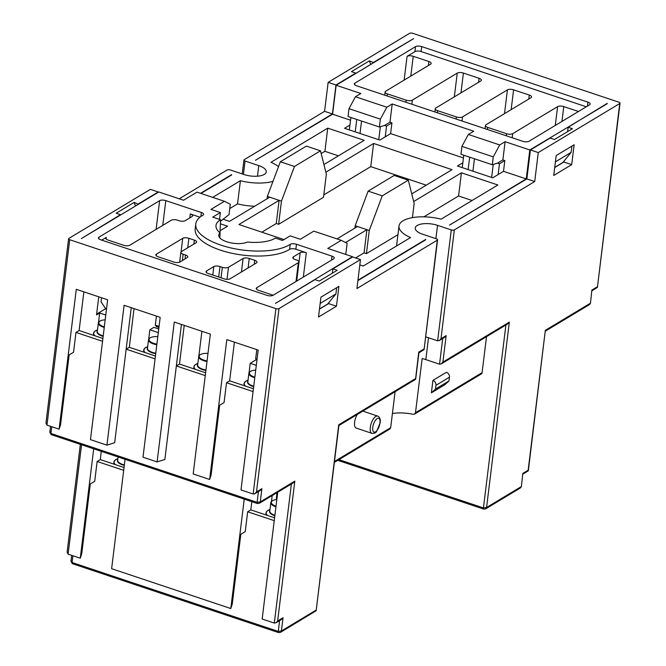 <?xml version="1.0" encoding="UTF-8"?>
<svg xmlns="http://www.w3.org/2000/svg" width="666" height="666" viewBox="0 0 666 666"><rect width="100%" height="100%" fill="white"/><g stroke="black" fill="none" stroke-linecap="round" stroke-linejoin="round"><path stroke-width="1" d="M157.8 336.663A9.549 3.805 7 0 0 150.175 337.862A9.549 3.805 7 0 0 153.796 343.39A9.549 3.805 7 0 0 156.885 344.155M149.967 338.012A9.998 3.988 7 0 0 149.725 338.153A9.998 3.988 7 0 0 148.535 339.752A9.998 3.988 7 0 0 153.521 343.939A9.998 3.988 7 0 0 156.81 344.755M255.711 370.146A9.549 3.805 7 0 0 250.533 371.395A9.549 3.805 7 0 0 254.146 376.923A9.549 3.805 7 0 0 254.853 377.147M250.316 371.545A9.998 3.988 7 0 0 250.083 371.686A9.998 3.988 7 0 0 248.884 373.285A9.998 3.988 7 0 0 253.871 377.472A9.998 3.988 7 0 0 254.778 377.747M207.975 353.43A9.549 3.805 7 0 0 200.349 354.628A9.549 3.805 7 0 0 203.971 360.156A9.549 3.805 7 0 0 207.059 360.922M200.141 354.778A9.998 3.988 7 0 0 199.908 354.92A9.998 3.988 7 0 0 198.709 356.518A9.998 3.988 7 0 0 203.696 360.706A9.998 3.988 7 0 0 206.984 361.521M276.831 499.517A9.549 3.805 7 0 0 272.469 500.715A9.549 3.805 7 0 0 276.007 506.218M272.261 500.865A9.998 3.988 7 0 0 272.019 500.998A9.998 3.988 7 0 0 270.829 502.597A9.998 3.988 7 0 0 275.816 506.793A9.998 3.988 7 0 0 275.932 506.834M105.178 319.846A9.549 3.805 7 0 0 100 321.095A9.549 3.805 7 0 0 103.613 326.623A9.549 3.805 7 0 0 104.321 326.84M99.792 321.245A9.998 3.988 7 0 0 99.55 321.387A9.998 3.988 7 0 0 98.352 322.985A9.998 3.988 7 0 0 103.338 327.173A9.998 3.988 7 0 0 104.246 327.447M345.163 254.237L345.845 253.654L347.119 243.306L341.242 240.326L313.803 231.152L300.333 239.26L290.143 235.856L282.509 240.451L275.441 238.087A33.084 13.187 -173 0 1 275.166 238.253A33.084 13.187 -173 0 1 247.402 242.066A15.909 6.344 7 0 1 229.345 242.516A15.909 6.344 7 0 1 218.756 235.09A15.909 6.344 7 0 1 220.105 232.942A33.084 13.187 -173 0 1 215.959 226.099A33.084 13.187 -173 0 1 220.588 219.755L219.996 232.859M202.364 215.551A50.608 20.171 -173 0 1 202.98 215.185A4.545 1.815 7 0 0 203.038 215.151A4.545 1.815 7 0 0 203.63 214.394A4.545 1.815 7 0 0 201.365 212.496L165.809 200.616A4.545 1.815 7 0 0 159.64 200.649L99.034 237.129A4.545 1.815 7 0 0 98.443 237.887A4.545 1.815 7 0 0 100.716 239.793L266.924 295.329A4.545 1.815 7 0 0 273.085 295.288L333.691 258.816A4.545 1.815 7 0 0 334.29 258.058A4.545 1.815 7 0 0 332.018 256.152L296.462 244.272A4.545 1.815 7 0 0 290.243 244.347A50.608 20.171 -173 0 1 289.652 244.713A50.608 20.171 -173 0 1 231.893 248.16A50.608 20.171 -173 0 1 195.771 223.967A50.608 20.171 -173 0 1 202.364 215.551M303.33 277.089L306.318 252.73L295.854 249.234A4.545 1.815 7 0 0 289.635 249.309A50.608 20.171 -173 0 1 289.044 249.683A50.608 20.171 -173 0 1 231.285 253.13A50.608 20.171 -173 0 1 195.163 228.929L195.771 223.967M219.822 237.837L220.105 232.942M357.201 414.502A9.091 3.788 108.5 0 0 354.612 422.169A9.091 3.788 108.5 0 0 356.218 428.088L371.903 433.333A9.091 3.788 -71.5 0 1 370.296 427.406A9.091 3.788 -71.5 0 1 377.664 416.084L362.812 411.122M341.242 240.326L327.78 248.435L352.472 256.685L275.424 303.421L314.935 279.645L319.247 281.085L337.204 270.279L332.892 268.839L352.639 256.951L360.481 259.565L356.926 288.536L437.287 240.168A2.273 0.907 7 0 0 437.579 239.793A2.273 0.907 7 0 0 436.446 238.836L422.727 234.257A15.002 5.977 -173 0 1 415.243 227.972A15.002 5.977 -173 0 1 417.199 225.474A15.002 5.977 -173 0 1 437.537 225.341L451.265 229.92A2.273 0.907 7 0 0 454.345 229.903L534.706 181.535L538.261 152.572L619.738 103.53A2.273 0.907 7 0 0 620.038 103.155A2.273 0.907 7 0 0 618.905 102.198L412.704 33.3A2.273 0.907 7 0 0 409.623 33.317L328.138 82.359L335.98 84.982L332.426 113.944L255.436 160.29L332.592 114.211L350.541 120.213M392.416 413.494A25.458 10.148 -173 0 1 413.037 414.294L414.635 414.069L415.484 412.737L422.144 358.533A25.458 10.148 -173 0 1 425.832 359.615L439.552 364.194L442.707 338.511M158.3 332.609L149.85 329.778L148.693 339.219M135.481 206.019L134.141 202.422L116.184 213.237L120.496 214.677L81.377 238.586L158.824 191.975L183.516 200.225L196.986 192.124L224.425 201.29L210.956 209.399L220.363 212.537L212.737 217.133L220.588 219.755M231.593 175L200.949 193.448M198.868 355.985L201.906 331.285M425.632 239.843L357.9 280.611M607.242 103.347L568.131 127.256L572.444 128.696L554.487 139.502L550.174 138.062L530.419 149.95L526.864 178.921L449.475 225.125L526.248 178.921L529.803 149.958L607.192 103.746M249.051 372.752L250.208 363.311L256.127 359.757M530.419 149.95L538.261 152.572M370.729 64.436L369.38 60.847L351.423 71.653L355.736 73.094L335.98 84.982M369.38 60.847L373.643 62.679M332.592 114.211L336.147 85.248L413.594 38.636L373.693 62.288M336.147 85.248L360.847 93.498L355.461 96.745L386.821 107.218L380.369 119.156L379.404 127.015L384.582 125.424L389.968 122.186L391.933 122.844L386.546 126.082L384.582 125.424M389.968 122.186L392.207 103.979L386.821 107.218M392.207 103.979L473.742 131.227L468.356 134.465L461.904 146.395L460.939 154.262L492.299 164.743L497.485 163.153L502.872 159.907L505.103 141.7L499.716 144.947L468.356 134.465M505.103 141.7L529.803 149.958M589.585 104.803A4.545 1.815 7 0 0 590.176 104.046A4.545 1.815 7 0 0 587.912 102.139L421.703 46.603A4.545 1.815 7 0 0 415.534 46.645L354.928 83.117A4.545 1.815 7 0 0 354.337 83.874A4.545 1.815 7 0 0 356.601 85.781L522.818 141.317A4.545 1.815 7 0 0 528.979 141.275L589.585 104.803M134.141 202.422L138.403 204.262M234.407 342.141L229.653 380.819L226.515 382.709L224.076 402.572L218.689 405.819L226.815 339.61L258.175 350.091L241 489.951L253.155 494.014L275.915 308.633L69.722 239.727A2.273 0.907 7 0 1 68.59 238.778A2.273 0.907 7 0 1 68.881 238.403L150.366 189.36L158.208 191.983L138.453 203.871M275.915 308.633A2.273 0.907 7 0 0 279.004 308.608L360.481 259.565M149.85 329.778L153.888 327.347L158.749 328.971M134.049 308.608L129.304 347.286L155.428 356.019M98.751 296.82L96.528 314.91L99.675 313.012L98.518 322.452M96.628 314.111L105.436 308.816M105.769 315.051L99.675 313.012M101.29 451.365L100.283 459.582L124.051 467.524M83.874 291.841L79.121 330.519L102.897 338.461M184.224 325.374L179.479 364.052L205.603 372.785M256.302 365.351L250.208 363.311M271.47 501.423L272.194 495.554M276.948 498.551L276.34 498.343L277.039 492.632M251.823 501.665L250.807 509.881L274.583 517.823M229.653 380.819L253.43 388.761M250.807 509.881L247.669 511.771L274.234 520.645M100.283 459.582L97.136 461.471L123.701 470.346M247.669 511.771L245.23 531.635L239.843 534.873L244.231 499.125M240.826 534.282L232.268 603.979L230.802 608.533L239.843 534.873M97.136 461.471L94.697 481.335L89.311 484.573L93.698 448.826M90.293 483.982L81.735 553.679L80.27 558.233L89.311 484.573M454.345 229.903L440.984 338.728L439.385 340.509L437.645 340.817L425.666 336.821M395.096 391.691L390.676 427.672L389.951 428.929L334.374 462.379M129.304 347.286L126.157 349.175L155.078 358.841M179.479 364.052L176.332 365.942L205.253 375.607M79.121 330.519L75.982 332.409L102.547 341.292M226.515 382.709L253.08 391.591M219.663 405.228L211.114 474.916L209.64 479.47L193.182 473.967L210.348 334.107L174.284 322.053L157.109 461.921L142.999 457.201L160.173 317.341L124.109 305.286L106.935 445.154L90.468 439.652L107.642 299.792L76.282 289.31L59.108 429.17L46.961 425.108L45.962 423.027L68.59 238.778M181.435 324.442L164.852 459.465L157.109 461.921M131.252 307.675L114.677 442.699L106.935 445.154M75.982 332.409L73.543 352.272L68.157 355.519M69.139 354.928L60.581 424.617L59.108 429.17M357.95 280.211L425.682 239.444M526.864 178.921L534.706 181.535M462.246 167.624L462.845 162.779L457.45 166.017L492.732 177.805L503.513 171.329L526.248 178.921M349.35 129.895L349.941 125.05L344.555 128.297L379.836 140.085L390.609 133.6L463.436 157.934M179.246 198.801L227.164 169.963A2.273 0.907 7 0 1 230.253 169.938L243.972 174.525A15.002 5.977 -173 0 0 266.267 171.895A15.002 5.977 -173 0 0 258.783 165.609L245.063 161.022A2.273 0.907 7 0 1 243.931 160.073A2.273 0.907 7 0 1 244.222 159.69L324.583 111.33L332.426 113.944M231.643 174.609L200.558 193.315M220.188 230.669L227.605 226.207L220.513 223.834M323.942 164.552L364.202 140.318L327.739 128.138L270.979 162.304A31.369 12.504 -173 0 1 278.496 166.658M411.755 193.889L452.006 169.663L373.609 143.465L325.874 172.194M359.823 264.918L363.195 266.05L410.531 237.562A31.369 12.504 -173 0 1 399.001 225.974A31.369 12.504 -173 0 1 441.108 219.156L497.877 184.99L461.421 172.81L413.678 201.54M412.421 217.615L414.16 203.446L408.291 180.161L382.251 195.829L369.272 230.469L366.916 229.687L345.579 242.524M369.272 230.469L366.425 253.646L364.069 252.855L366.916 229.687L355.161 225.757L354.861 228.13M336.979 238.903L357.509 226.54M223.526 219.38L229.52 221.378L269.697 197.194L279.104 200.341L238.928 224.525L283.966 239.577M272.993 181.36A31.369 12.504 -173 0 1 240.401 180.711L212.712 197.377M324.583 111.33L328.138 82.359M218.689 405.819L209.64 479.47M80.345 444.364L67.116 552.089L68.115 554.17L80.27 558.233M486.513 336.671L482.092 372.652A2.273 1.856 59 0 1 481.302 373.942L414.635 414.069M277.73 492.224L262.163 619.005L274.309 623.068L291.392 483.999M449.45 377.206L448.992 380.927L444.855 384.715L431.385 392.823L432.917 380.411L446.378 372.302A4.088 3.347 59 0 1 449.45 377.206L435.98 385.314A4.088 3.347 -121 0 0 432.917 380.411M431.385 392.823L435.531 389.036L435.98 385.314M435.531 389.036L448.992 380.927M125.058 459.307L111.63 568.706L230.802 608.533M556.185 155.578L574.142 144.772L571.703 164.635L553.746 175.441L556.185 155.578M554.72 167.516L563.861 162.013L571.703 164.635M563.861 162.013L563.969 161.13M319.48 309.099L328.621 303.596L328.729 302.714M328.621 303.596L336.463 306.218L318.506 317.024L320.945 297.161L338.902 286.355L336.463 306.218M277.023 497.935L276.34 498.343M332.892 268.839L332.351 273.193M568.131 127.256L567.59 131.61M440.984 338.728L446.145 335.622L444.547 337.404L439.385 340.509M446.145 335.622L442.89 362.104L441.292 363.886L439.552 364.194M442.89 362.104L509.332 322.119L507.733 323.901L441.292 363.886M509.332 322.119L486.571 507.5L483.441 507.933L505.902 325M520.512 487.887L521.137 486.696L486.571 507.5L485.622 508.891L520.512 487.887L521.411 486.505L522.768 473.451L528.155 470.213L528.329 470.77L522.927 474.175M522.768 473.451L521.411 486.505M528.155 470.213L545.329 330.344L528.329 470.77M592.007 290.809L597.41 287.404L619.738 103.53M545.329 330.344L590.218 303.33L589.593 304.52L590.492 303.138L591.849 290.085L597.236 286.846M591.849 290.085L590.492 303.138M279.004 308.608L256.493 491.924L254.895 493.706L253.155 494.014M256.493 491.924L261.88 488.678L260.281 490.459L254.895 493.706M261.88 488.678L260.256 501.923L257.118 502.355L258.45 491.566M294.822 481.118L260.256 501.923L259.307 503.313L293.223 482.9L294.822 481.118L277.647 620.978L276.049 622.76L274.309 623.068M418.922 352.83L424.1 349.558L437.287 240.168M418.781 352.913L418.756 352.106L423.926 349.001M338.902 425.516L415.526 379.395L418.756 352.106M277.647 620.978L283.033 617.74L281.435 619.522L276.049 622.76M338.761 425.599L338.736 424.791L415.509 378.588M283.033 617.74L281.41 630.977L278.28 631.418L279.603 620.62M315.975 610.173L281.41 630.977L280.461 632.367L316.159 610.739L338.736 424.791M71.703 555.369L70.971 561.338L72.403 563.694L278.596 632.6A1.815 0.758 -71.5 0 1 278.28 631.418L72.078 562.512A1.815 0.758 108.5 0 0 72.403 563.694M71.295 560.772L72.078 562.512L72.91 555.769M50.549 426.315L49.817 432.276L51.249 434.64L257.442 503.538A1.815 0.758 -71.5 0 1 257.118 502.355L50.924 433.458A1.815 0.758 108.5 0 0 51.249 434.64M50.133 431.71L50.924 433.458L51.748 426.715M426.24 185.173L370.762 166.642L323.801 194.905M370.762 166.642L373.609 143.465M364.069 252.855L355.619 257.942M472.102 200.499L458.574 195.979L423.934 216.825M458.574 195.979L461.421 172.81M366.425 253.646L397.935 234.682M278.613 224.3L323.51 197.278L326.357 174.109L320.479 150.816L294.447 166.492L281.46 201.132L278.613 224.3L276.265 223.518L261.855 232.184M586.305 106.776L421.087 51.565A4.545 1.815 7 0 0 414.926 51.607L407.068 56.335A4.545 1.815 -173 0 1 413.236 56.294L428.912 61.53A4.545 1.815 -173 0 1 431.177 63.437A4.545 1.815 -173 0 1 430.586 64.194L385.697 91.217A4.545 1.815 7 0 0 385.106 91.966A4.545 1.815 7 0 0 387.371 93.873L406.185 100.166A4.545 1.815 7 0 0 412.354 100.125L457.242 73.102A4.545 1.815 -173 0 1 463.411 73.06L479.087 78.297A4.545 1.815 -173 0 1 481.36 80.203A4.545 1.815 -173 0 1 480.769 80.961L435.872 107.984A4.545 1.815 7 0 0 435.281 108.733A4.545 1.815 7 0 0 437.545 110.639L456.368 116.933A4.545 1.815 7 0 0 462.529 116.891L507.425 89.868A4.545 1.815 -173 0 1 513.586 89.827L529.27 95.063A4.545 1.815 -173 0 1 531.535 96.97A4.545 1.815 -173 0 1 530.944 97.727L486.047 124.75A4.545 1.815 7 0 0 485.456 125.508A4.545 1.815 7 0 0 487.728 127.406L506.543 133.7A4.545 1.815 7 0 0 512.703 133.658L557.6 106.635A4.545 1.815 -173 0 1 563.761 106.593L578.454 111.505M360.023 133.466L361.546 121.046M390.609 133.6L391.933 122.844M472.918 171.187L474.442 158.774M502.872 159.907L504.828 160.564L499.442 163.811L497.485 163.153M503.513 171.329L504.828 160.564M256.876 360.173L255.677 358.691L256.793 349.625M157.584 326.798L156.527 326.64L155.32 325.158L156.435 316.092M106.418 309.807L101.049 301.856L101.557 297.752M219.522 219.405L220.363 212.537M336.68 287.687L335.914 293.947L327.597 304.096L319.489 308.974M320.171 303.421L335.914 293.947M571.919 146.104L571.153 152.364L562.837 162.512L554.736 167.391M555.411 161.838L571.153 152.364M254.728 206.21A31.369 12.504 -173 0 1 237.554 203.879L240.401 180.711M338.428 155.836L324.9 151.315L321.17 153.555M324.9 151.315L327.739 128.138M237.554 203.879L229.77 208.566M276.265 223.518L279.104 200.341L281.46 201.132M499.716 144.947L493.265 156.876L461.904 146.395M493.265 156.876L492.299 164.743M355.461 96.745L349.001 108.675L348.043 116.533L379.404 127.015M349.001 108.675L380.369 119.156M462.845 162.779L463.769 155.211M468.123 169.589L469.655 157.176M498.118 174.567L499.442 163.811M491.65 177.447L493.24 164.452M385.223 136.838L386.546 126.082M378.746 139.718L380.344 126.723M349.941 125.05L350.874 117.482M355.228 131.86L356.751 119.447M306.318 252.73A4.545 1.815 7 0 0 300.158 252.772L293.423 256.826A4.545 1.815 7 0 0 292.832 257.584A4.545 1.815 7 0 0 295.096 259.49L296.67 260.015A4.545 1.815 -173 0 1 298.934 261.921A4.545 1.815 -173 0 1 298.343 262.67L256.818 287.67A4.545 1.815 7 0 0 256.227 288.42A4.545 1.815 7 0 0 258.491 290.326L273.177 295.238M106.085 239.002L106.285 237.371A4.545 1.815 7 0 0 105.694 238.12A4.545 1.815 7 0 0 107.959 240.026L123.643 245.271A4.545 1.815 7 0 0 129.803 245.23L171.329 220.23A4.545 1.815 -173 0 1 177.497 220.188L179.062 220.712A4.545 1.815 7 0 0 185.231 220.671L191.958 216.625A4.545 1.815 7 0 0 192.557 215.867A4.545 1.815 7 0 0 190.285 213.961L199.983 217.199M106.285 237.371L101.707 240.126M194.372 240.118L188.886 238.286A4.545 1.815 7 0 0 182.725 238.328L156.46 254.137A4.545 1.815 7 0 0 155.869 254.887A4.545 1.815 7 0 0 158.133 256.793L173.818 262.038A4.545 1.815 7 0 0 179.978 261.996L187.163 257.667A4.545 1.815 7 0 0 187.754 256.918A4.545 1.815 7 0 0 185.489 255.011L183.133 254.221A4.545 1.815 -173 0 1 180.869 252.314A4.545 1.815 -173 0 1 181.46 251.565L196.054 242.782A4.545 1.815 7 0 0 196.645 242.024A4.545 1.815 7 0 0 194.372 240.118L193.889 244.081M222.336 267.324L219.988 266.533A4.545 1.815 7 0 0 213.819 266.575L206.635 270.904A4.545 1.815 7 0 0 206.044 271.653A4.545 1.815 7 0 0 208.316 273.56L223.992 278.804A4.545 1.815 7 0 0 230.161 278.763L256.418 262.953A4.545 1.815 7 0 0 257.009 262.196A4.545 1.815 7 0 0 254.745 260.289L249.259 258.458A4.545 1.815 7 0 0 243.09 258.5L228.505 267.282A4.545 1.815 -173 0 1 222.336 267.324L221.045 277.814M220.571 221.237L229.029 214.619L230.294 204.271L224.425 201.29M408.291 180.161L394.18 175.441L368.14 191.117L355.161 225.757M382.251 195.829L368.14 191.117M320.479 150.816L306.368 146.104L280.328 161.771L267.349 196.412L269.697 197.194M267.349 196.412L267.058 198.793M280.328 161.771L294.447 166.492M148.535 339.752L147.494 348.21A9.998 3.988 7 0 0 152.481 352.406A9.998 3.988 7 0 0 155.769 353.221M147.552 347.727A10.231 4.079 7 0 0 152.323 352.83A10.231 4.079 7 0 0 155.711 353.663M144.164 352.256L143.581 350.258L144.988 347.993L147.677 346.711A13.412 5.345 7 0 0 145.205 352.605M143.848 350.191A13.412 5.345 7 0 0 144.231 352.272M248.884 373.285L247.844 381.743A9.998 3.988 7 0 0 252.83 385.939A9.998 3.988 7 0 0 253.738 386.213M247.91 381.26A10.231 4.079 7 0 0 252.68 386.363A10.231 4.079 7 0 0 253.688 386.671M244.522 385.789L243.931 383.791L245.346 381.526L248.035 380.244A13.412 5.345 7 0 0 245.563 386.138M244.197 383.724A13.412 5.345 7 0 0 244.58 385.805M198.709 356.518L197.669 364.976A9.998 3.988 7 0 0 202.655 369.172A9.998 3.988 7 0 0 205.944 369.988M197.727 364.493A10.231 4.079 7 0 0 202.497 369.597A10.231 4.079 7 0 0 205.894 370.438M194.347 369.022L193.756 367.024L195.171 364.76L197.852 363.478A13.412 5.345 7 0 0 195.388 369.372M194.022 366.958A13.412 5.345 7 0 0 194.405 369.039M270.829 502.597L269.788 511.063A9.998 3.988 7 0 0 274.775 515.259A9.998 3.988 7 0 0 274.892 515.301M269.847 510.581A10.231 4.079 7 0 0 274.617 515.684A10.231 4.079 7 0 0 274.842 515.759M266.467 515.109L265.876 513.103L267.291 510.839L269.971 509.565A13.412 5.345 7 0 0 267.499 515.459M266.142 513.045A13.412 5.345 7 0 0 266.525 515.126M118.09 456.976L117.691 460.239A9.998 3.988 7 0 0 122.677 464.435A9.998 3.988 7 0 0 124.376 464.918M117.749 459.756A10.231 4.079 7 0 0 122.519 464.86A10.231 4.079 7 0 0 124.317 465.368M114.361 464.285L113.778 462.279L115.185 460.023L117.874 458.741A13.412 5.345 7 0 0 115.401 464.635M114.036 462.221A13.412 5.345 7 0 0 114.419 464.302M98.352 322.985L97.311 331.443A9.998 3.988 7 0 0 102.306 335.639A9.998 3.988 7 0 0 103.205 335.914M97.378 330.96A10.231 4.079 7 0 0 102.148 336.064A10.231 4.079 7 0 0 103.155 336.372M93.989 335.489L93.398 333.491L94.813 331.227L97.502 329.945A13.412 5.345 7 0 0 95.03 335.839M93.665 333.425A13.412 5.345 7 0 0 94.048 335.506M200.866 216.533L201.365 212.496M372.76 427.389A7.276 3.03 108.5 0 0 375.541 431.851A7.276 3.03 108.5 0 0 379.945 423.068A7.276 3.03 108.5 0 0 377.164 418.614A7.276 3.03 108.5 0 0 372.76 427.389M437.537 225.341L435.905 238.661M428.521 337.77L425.832 359.615M278.971 632.525A1.815 0.758 -71.5 0 1 278.596 632.6L280.461 632.367M257.817 503.471A1.815 0.758 -71.5 0 1 257.442 503.538L259.307 503.313M69.722 239.727L46.961 425.108M81.552 444.763L68.115 554.17M484.132 509.049A1.815 0.758 -71.5 0 1 483.757 509.115L483.757 509.115A1.815 0.758 -71.5 0 1 483.441 507.933L338.919 459.64M245.063 161.022L243.431 174.342M258.783 165.609L257.484 176.182M437.645 340.817L451.265 229.92M334.482 461.496L390.676 427.672M415.484 412.737L482.092 372.652M411.846 104.237L412.354 100.125M454.329 96.878L457.242 73.102M460.98 92.874L463.411 73.06M478.604 82.259L479.087 78.297M410.797 76.107L413.236 56.294M404.145 80.111L407.068 56.335M428.429 65.493L428.912 61.53M511.155 109.64L513.586 89.827M504.503 113.645L507.425 89.868M528.779 99.026L529.27 95.063M462.021 121.004L462.529 116.891M561.946 121.437L563.761 106.593M555.294 125.441L557.6 106.635M512.204 137.77L512.703 133.658M387.113 95.971L387.371 93.873M405.927 102.264L406.185 100.166M437.287 112.737L437.545 110.639M456.11 119.031L456.368 116.933M487.47 129.504L487.728 127.406M506.285 135.797L506.543 133.7M255.677 358.691L257.059 359.157M155.32 325.158L159.057 326.407M105.145 308.391L106.535 308.858M256.618 289.302L256.818 287.67M296.029 281.477L298.343 262.67M156.11 229.387L159.64 200.649M98.834 238.761L99.034 237.129M354.728 84.748L354.928 83.117M414.926 51.607L415.534 46.645M162.762 225.391L165.809 200.616M189.802 217.924L190.285 213.961M293.223 258.458L293.423 256.826M296.678 281.094L300.158 252.772M331.535 260.115L332.018 256.152M295.854 249.234L296.462 244.272M421.087 51.565L421.703 46.603M587.429 106.102L587.912 102.139M289.635 249.309L290.243 244.347M181.06 251.898L182.725 238.328M156.26 255.769L156.46 254.137M184.998 258.974L185.489 255.011M182.359 260.564L183.133 254.221M187.72 247.794L188.886 238.286M212.779 275.05L213.819 266.575M206.435 272.536L206.635 270.904M254.262 264.252L254.745 260.289M248.093 267.965L249.259 258.458M241.442 271.969L243.09 258.5M227.023 279.329L228.505 267.282M218.698 277.031L219.988 266.533M150.175 337.862L149.725 338.153M250.533 371.395L250.083 371.686M200.349 354.628L199.908 354.92M272.469 500.715L272.019 500.998M100 321.095L99.55 321.387M371.903 433.333C374.367 433.491 375.957 432.825 376.673 431.318L380.178 422.768C380.644 419.197 379.803 416.974 377.664 416.084M337.77 460.331L483.757 509.115L485.622 508.891M597.41 287.404L620.038 103.155M545.487 331.069L589.593 304.52M424.1 349.558L437.579 239.793M415.684 379.154L418.939 352.664M316.159 610.739L338.919 425.358M243.931 160.073L242.224 173.943M384.715 95.171L385.106 91.966M434.89 111.938L435.281 108.733M485.064 128.704L485.456 125.508M396.545 245.979L399.001 225.974M158.933 327.439L156.527 326.64M296.57 281.16L298.934 261.921M179.662 262.154L180.869 252.314"/></g></svg>

